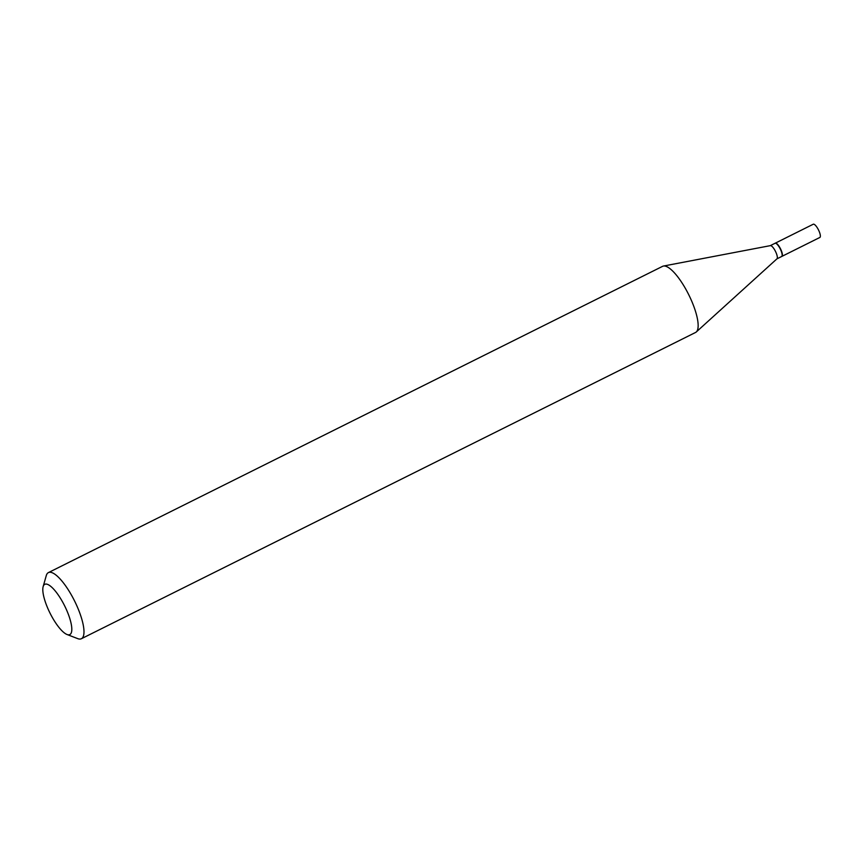 <?xml version="1.0" encoding="UTF-8"?>
<svg xmlns="http://www.w3.org/2000/svg" width="863" height="863" viewBox="0 0 863 863"><rect width="100%" height="100%" fill="white"/><g stroke="black" fill="none" stroke-linecap="round" stroke-linejoin="round"><path stroke-width="1.29" d="M819.828 237.465A7.389 2.147 -116.5 0 0 819.85 237.454A7.389 2.147 -116.5 0 0 818.491 229.925A7.389 2.147 -116.5 0 0 813.28 224.218A7.389 2.147 -116.5 0 0 813.259 224.229A7.389 2.147 -116.5 0 0 813.237 224.24M781.759 256.44A7.389 2.147 -116.5 0 0 781.867 256.397A7.389 2.147 -116.5 0 0 781.889 256.387A7.389 2.147 -116.5 0 0 780.53 248.857A7.389 2.147 -116.5 0 0 775.319 243.15A7.389 2.147 -116.5 0 0 775.298 243.161A7.389 2.147 -116.5 0 0 775.168 243.237M776.905 258.868L781.63 256.516A7.389 2.147 -116.5 0 0 781.63 256.516A7.389 2.147 -116.5 0 0 782.061 255.912A7.389 2.147 -116.5 0 0 780.26 248.943A7.389 2.147 -116.5 0 0 775.783 243.312A7.389 2.147 -116.5 0 0 775.06 243.28A7.389 2.147 -116.5 0 0 775.039 243.29A7.389 2.147 -116.5 0 0 775.017 243.301L770.314 245.642M44.865 584.273A28.08 8.166 -116.5 0 0 43.15 586.613A28.08 8.166 -116.5 0 0 50 613.086A28.08 8.166 -116.5 0 0 67.023 634.499A28.08 8.166 -116.5 0 0 69.752 634.618A28.08 8.166 -116.5 0 0 64.768 606.106A28.08 8.166 -116.5 0 0 44.865 584.273M67.023 634.499L77.692 638.62A36.947 10.744 -116.5 0 0 81.273 638.782A36.947 10.744 -116.5 0 0 81.392 638.728A36.947 10.744 -116.5 0 0 74.617 601.069A36.947 10.744 -116.5 0 0 48.533 572.547A36.947 10.744 -116.5 0 0 48.414 572.601A36.947 10.744 -116.5 0 0 46.268 575.621L43.15 586.613M695.449 332.514A36.947 10.744 -116.5 0 0 695.567 332.46A36.947 10.744 -116.5 0 0 696.29 331.964A36.947 10.744 -116.5 0 0 688.685 294.607A36.947 10.744 -116.5 0 0 663.431 266.052A36.947 10.744 -116.5 0 0 662.708 266.279A36.947 10.744 -116.5 0 0 662.59 266.333A36.947 10.744 -116.5 0 0 662.471 266.397M776.829 258.911A7.389 2.147 -116.5 0 0 776.97 258.814A7.389 2.147 -116.5 0 0 775.449 251.338A7.389 2.147 -116.5 0 0 770.4 245.631A7.389 2.147 -116.5 0 0 770.26 245.675M782.105 255.707A7.098 2.06 -116.5 0 0 782.169 255.545A7.098 2.06 -116.5 0 0 780.432 248.857A7.098 2.06 -116.5 0 0 776.139 243.442A7.098 2.06 -116.5 0 0 775.966 243.388M813.259 224.229L775.298 243.161M819.85 237.454L781.889 256.387M662.59 266.333L48.414 572.601M770.4 245.631L663.431 266.052M776.97 258.814L696.29 331.964M695.567 332.46L81.392 638.728"/></g></svg>
